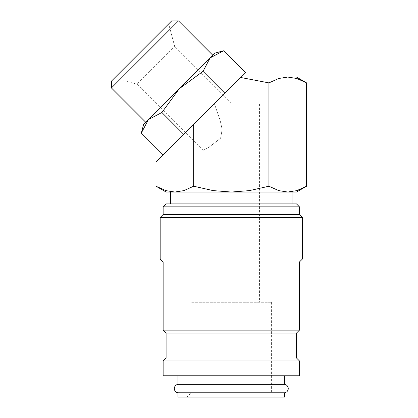 <?xml version="1.0" encoding="UTF-8"?>
<svg xmlns="http://www.w3.org/2000/svg" width="418" height="418" viewBox="0 0 418 418"><rect width="100%" height="100%" fill="white"/><g stroke="black" fill="none" stroke-linecap="round" stroke-linejoin="round"><path stroke-width="0.31" stroke-dasharray="2.09 1.57" d="M177.953 392.784L284.632 392.784M299.45 375.766L163.14 375.766M299.45 360.948L163.14 360.948M299.45 206.858L163.14 206.858M296.487 203.895L166.103 203.895M299.45 214.559L163.14 214.559M302.413 217.527L160.172 217.527M302.413 259.008L160.172 259.008M299.45 261.976L163.14 261.976M299.45 330.131L163.14 330.131M296.487 333.094L166.103 333.094M296.487 357.986L166.103 357.986M156.013 186.219L165.768 190.613L174.834 192.04L296.487 192.04M166.103 192.04L174.834 192.04L183.899 190.613L193.654 186.219L213.164 190.613L231.295 192.04L249.426 190.613L268.931 186.219L278.686 190.613L287.751 192.04L296.817 190.613L306.572 186.219M306.572 82.889L296.817 78.495L287.751 77.064L296.487 77.064M156.013 161.86L183.847 134.45L161.886 112.489L148.421 119.59L179.27 88.741L143.646 124.36M223.583 50.792L210.118 57.893L179.27 88.741L161.886 112.489M214.889 53.117L210.118 57.893L203.017 71.358L179.27 88.741M148.421 119.59L141.321 133.055M284.632 384.346L177.953 384.346M284.632 375.766L177.953 375.766L284.632 375.766M170.544 203.895L292.041 203.895L170.544 203.895M292.041 192.04L170.544 192.04L292.041 192.04M259.442 103.141L214.204 103.141L259.442 103.141L259.442 302.277L203.143 302.277L203.143 150.328L208.634 147.507L220.589 138.227L222.157 129.502L220.161 120.379L214.204 103.141L231.389 103.141L214.204 103.141L220.161 120.379L222.157 129.502L220.589 138.227L208.634 147.507L203.143 150.328L136.989 84.175L174.703 46.461L136.989 84.175L114.443 78.135L168.663 23.915L114.443 78.135M271.595 302.277L271.595 393.072L190.995 393.072L190.995 302.277L271.595 302.277L190.995 302.277M275.624 397.1L186.961 397.1L190.995 393.072L271.595 393.072L275.624 397.1L186.961 397.1M231.389 103.141L174.703 46.461L168.663 23.915M177.953 397.1L284.632 397.1M203.143 302.277L259.442 302.277M224.769 93.109L240.815 77.064L241.233 77.064L240.815 77.064L185.101 132.778L224.769 93.109L203.017 71.358M183.847 134.45L193.654 124.224L193.654 186.219M241.233 77.064L245.544 72.753M212.793 55.213L145.741 122.265M178.481 20.9L111.428 87.952M171.678 20.9L111.428 81.144M240.815 77.064L287.751 77.064L278.686 78.495L268.931 82.889L240.444 77.434L240.815 77.064M193.654 124.224L240.444 77.434M268.931 82.889L268.931 186.219"/><path stroke-width="0.63" d="M177.953 375.766L177.953 384.346A4.269 4.269 0 0 0 177.953 392.784L177.953 397.1L284.632 397.1L284.632 392.784L177.953 392.784M284.632 392.784A4.269 4.269 0 0 0 284.632 384.346L284.632 375.766M299.45 375.766L299.45 360.948L296.487 357.986L296.487 333.094L299.45 330.131L299.45 261.976L302.413 259.008L302.413 217.527L299.45 214.559L299.45 206.858L296.487 203.895L166.103 203.895L163.14 206.858L163.14 214.559L160.172 217.527L160.172 259.008L163.14 261.976L163.14 330.131L166.103 333.094L166.103 357.986L163.14 360.948L163.14 375.766L299.45 375.766M156.013 186.219L166.103 192.04L174.834 192.04L165.768 190.613L156.013 186.219L156.013 161.86L183.847 134.45L161.886 112.489L179.27 88.741L212.793 55.213L178.481 20.9L111.428 87.952L111.428 81.144L171.678 20.9L178.481 20.9M296.487 192.04L306.572 186.219L296.817 190.613L287.751 192.04L231.295 192.04L213.164 190.613L193.654 186.219L183.899 190.613L174.834 192.04L231.295 192.04L249.426 190.613L268.931 186.219L278.686 190.613L287.751 192.04L296.487 192.04M240.444 77.434L268.931 82.889L278.686 78.495L287.751 77.064L296.817 78.495L306.572 82.889L296.487 77.064L240.815 77.064L185.101 132.778L183.847 134.45M161.886 112.489L148.421 119.59L143.646 124.36L141.321 133.055L148.421 119.59L145.741 122.265L111.428 87.952M223.583 50.792L214.889 53.117L210.118 57.893L223.583 50.792L245.544 72.753L241.233 77.064M292.041 203.895L292.041 192.04M170.544 192.04L170.544 203.895M177.953 384.346L284.632 384.346M163.072 154.806L141.321 133.055M224.769 93.109L203.017 71.358L210.118 57.893L179.27 88.741L203.017 71.358M148.421 119.59L179.27 88.741M193.654 124.224L193.654 186.219M268.931 82.889L268.931 186.219M306.572 82.889L306.572 186.219M166.103 357.986L296.487 357.986M163.14 360.948L299.45 360.948M166.103 333.094L296.487 333.094M163.14 330.131L299.45 330.131M163.14 261.976L299.45 261.976M160.172 259.008L302.413 259.008M160.172 217.527L302.413 217.527M163.14 214.559L299.45 214.559M163.14 206.858L299.45 206.858"/></g></svg>
